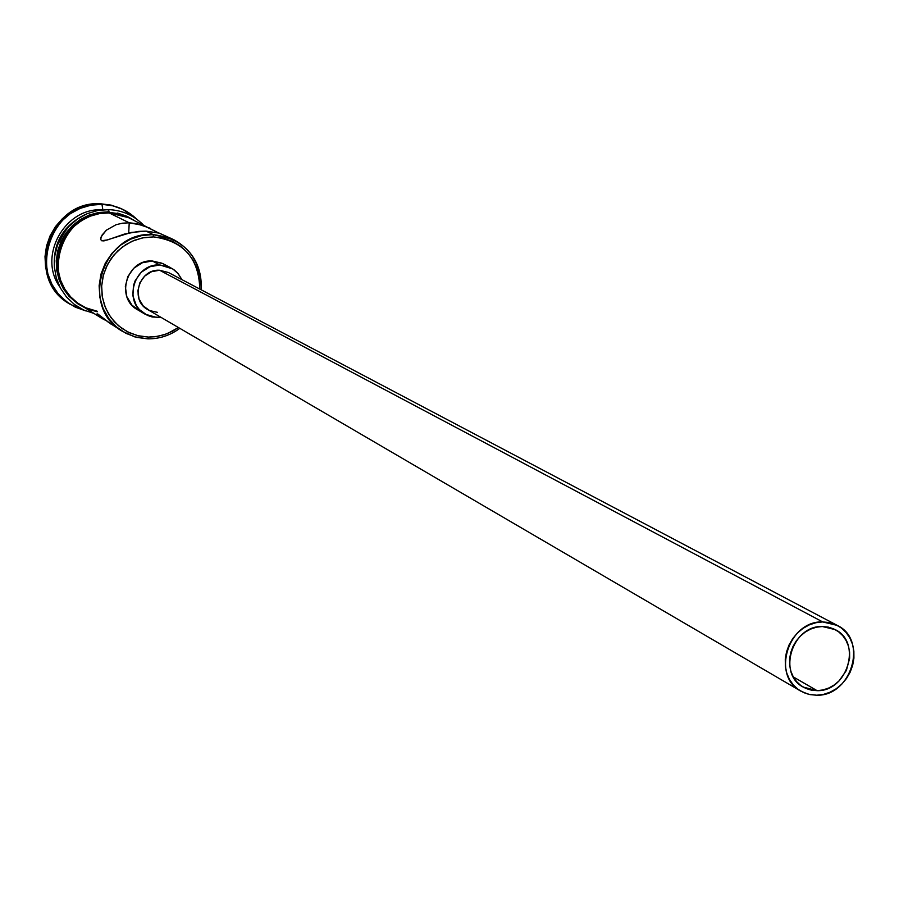 <?xml version="1.0" encoding="UTF-8"?>
<svg xmlns="http://www.w3.org/2000/svg" width="899" height="899" viewBox="0 0 899 899"><rect width="100%" height="100%" fill="white"/><g stroke="black" fill="none" stroke-linecap="round" stroke-linejoin="round"><path stroke-width="1.35" d="M168.371 237.381L159.292 233.156L146.132 231.133L153.1 234.572L153.493 236.909C183.508 240.898 198.937 258.283 199.792 289.073L199.421 278.398L197.139 268.97L193.083 260.216L187.408 252.484L180.328 246.068L172.091 241.213L163.034 238.123L153.493 236.909L143.84 237.628L134.445 240.258L125.68 244.708L117.881 250.787L111.352 258.271L106.363 266.879L103.082 276.263L101.666 286.062L102.138 295.895L104.509 305.379L108.655 314.144L114.42 321.842L121.59 328.202L129.872 332.967L138.94 335.968L148.459 337.08L147.863 338.856C159.561 338.923 170.214 335.417 179.811 328.337C170.214 335.417 159.561 338.923 147.863 338.856L148.459 337.08L137.614 335.653L127.411 331.787L118.365 325.663L110.937 317.594L105.509 307.964L102.362 297.277L101.666 286.062L103.441 274.892L107.622 264.328L113.982 254.911L122.197 247.124L131.861 241.348L142.48 237.887L153.493 236.909L153.1 234.572L141.626 235.583L130.58 239.19L120.511 245.191L111.948 253.304L105.329 263.115L100.98 274.105L99.126 285.747L99.856 297.423L103.138 308.548L108.79 318.561L116.522 326.966L125.939 333.338L136.569 337.361L147.863 338.856L134.614 336.833L122.421 331.326C78.764 306.997 102.823 230.706 153.1 234.572L146.132 231.133L138.761 231.38L124.444 234.066L107.678 239.876L101.531 240.741L100.654 239.179L101.284 236.549L106.419 230.133L116.038 224.728L122.286 223.21L129.22 222.806L143.503 225.469L158.595 232.953L128.478 217.637L109.105 212.894C61.244 209.141 38.488 281.511 80.101 304.716L101.902 318.426L97.541 314.785L97.07 313.83L98.002 314.122L108.318 322.202L122.421 331.326M817.09 690.657L793.3 676.913L817.09 690.657L811.28 690.129L805.796 688.409L800.829 685.532L796.593 681.611L793.244 676.812L790.895 671.306L789.67 665.294L789.592 659.034L790.682 652.753L792.884 646.696L796.121 641.099L800.267 636.177L805.167 632.121L810.617 629.098L816.416 627.199L822.338 626.524L835.16 629.603C862.253 642.201 847.532 691.724 817.09 690.657L803.223 687.094C777.051 673.812 792.334 625.243 822.338 626.524L828.148 627.086L833.631 628.851L838.565 631.761L842.779 635.705L846.094 640.526L848.398 646.021L849.6 652.011L849.656 658.237L846.364 670.497L839.025 680.959L834.171 685.004L828.754 688.038L822.99 689.949L817.09 690.657M157.46 312.335L149.65 310.593L143.188 305.896L139.042 298.974L137.873 290.883L139.839 282.837L144.672 276.094L151.605 271.667L159.595 270.239L822.709 621.928L837.284 625.412C868.322 639.751 851.544 696.433 816.708 695.219L808.415 694.253L800.784 691.117C770.949 675.879 788.457 620.445 822.709 621.928L159.595 270.239C139.008 268.734 129.602 300.232 147.807 309.638L800.649 691.039M139.974 310.998L131.951 305.188L126.804 296.614L125.343 286.567L127.793 276.6L133.782 268.239L142.379 262.755L152.291 260.991L159.865 264.969L149.875 266.745L141.199 272.273L135.165 280.713L133.445 285.635L132.928 295.928L136.322 305.503L139.345 309.548L147.436 315.414L152.201 316.999L161.045 317.369L157.201 317.594L144.997 314.144C122.365 302.3 134.187 263.07 159.865 264.969L152.291 260.991C126.815 259.114 115.117 297.985 137.569 309.75L144.896 314.088M128.568 217.682L118.567 214.119L109.105 212.894L129.22 222.806L128.714 232.987L129.22 222.806L109.105 212.894L99.542 213.591L90.237 216.176L81.551 220.547L73.83 226.537L67.38 233.931L62.447 242.427L59.222 251.698L57.828 261.384L58.323 271.105L60.694 280.477L64.818 289.152L70.56 296.782L77.674 303.087L85.888 307.818L97.306 311.279M84.382 214.94C62.481 226.222 52.524 244.146 54.513 268.7C52.524 244.146 62.481 226.222 84.382 214.94M57.952 267.835L58.053 254.889M74.527 225.244L85.461 218.311M69.234 303.716L58.907 295.13L52.648 286.815L48.13 277.375L45.557 267.16L45.006 256.575L46.512 246.023L50.029 235.931L55.401 226.672L62.436 218.626L70.841 212.097L80.303 207.343L90.439 204.545L101.969 204.331L102.846 209.793L101.969 204.331L90.844 205.208L80.078 208.411L70.144 213.816L61.48 221.188L54.479 230.189L49.434 240.438L46.591 251.473L46.074 262.811L47.883 273.937L51.951 284.376L58.075 293.647L65.998 301.379L75.359 307.2L85.753 310.897L70.111 304.278C24.97 278.791 49.895 200.207 101.969 204.331L100.868 203.803C48.849 199.668 23.97 278.151 69.054 303.604L70.111 304.278M59.817 286.938C37.634 256.193 64.84 207.22 102.677 209.804C64.84 207.22 37.634 256.193 59.817 286.938M97.182 313.773L100.576 317.538L106.374 320.741L101.902 318.426M65.818 230.02L57.502 244.977M97.283 311.773L87.225 308.93L78.044 303.963L70.156 297.086L63.93 288.624L59.637 278.937L57.514 268.486L57.637 257.755L60.008 247.225L64.526 237.403L70.987 228.728L79.078 221.615L88.428 216.378L98.609 213.254L109.139 212.4L108.599 209.624L109.139 212.4L118.69 213.636L127.77 216.738L134.648 220.637M79.281 304.783L69.122 296.456L63.335 288.759L59.165 280.016L56.783 270.554L56.277 260.755L57.682 250.978L60.941 241.629L65.919 233.055L72.426 225.604L80.213 219.558L88.967 215.142L98.362 212.546L108.004 211.849L108.599 209.624L97.744 210.49L87.225 213.647L77.528 218.974L69.099 226.211L62.301 235.066L57.457 245.124L54.772 255.934L54.378 267.014L56.277 277.881L60.39 288.04L66.537 297.041L74.426 304.469L83.708 310.009L93.945 313.425M148.459 337.08L158.055 336.282L167.371 333.608L178.429 327.528L172.574 331.192L164.146 334.765L155.246 336.72L148.459 337.08M170.698 267.722L163.112 263.767L152.291 260.991L161.966 263.216M122.837 209.388L136.715 219.165C127.051 209.86 115.477 204.916 101.969 204.331L112.69 205.77L122.837 209.388L111.566 205.23L100.868 203.803L111.173 205.129L121.77 208.871M65.841 229.998L59.267 240.64L57.491 245.034M127.332 217.075L127.905 217.356M126.613 216.187L117.555 213.074M85.911 308.368L77.381 303.491L70.201 297.131L64.402 289.422L60.222 280.668L57.839 271.195L57.334 261.373L58.738 251.596L61.997 242.224L66.987 233.639L73.504 226.177L81.303 220.12L90.069 215.704L99.474 213.097L109.139 212.4M173.44 239.516C192.903 250.27 202.163 267.048 201.219 289.826C200.803 257.294 184.767 238.876 153.1 234.572L173.44 239.516L159.292 233.156L146.132 231.133L131.366 232.425L103.947 240.91L101.531 240.741L100.654 239.179L102.115 235.01L106.419 230.133L116.038 224.728L122.286 223.21L129.22 222.806L136.434 223.593L150.571 228.391M97.159 314.223L98.002 314.122L110.993 324.089M159.865 264.969L172.822 268.958L178.159 273.644L181.98 279.679L177.687 273.094L173.957 269.734L169.63 267.194L159.865 264.969M837.183 625.356L168.428 272.521L159.595 270.239L168.506 272.566M816.708 695.219L823.45 694.41L830.035 692.219L836.227 688.758L841.779 684.139L846.476 678.543L850.151 672.194L852.668 665.316L853.915 658.18L853.859 651.067L852.488 644.235L849.858 637.942L846.071 632.435L841.262 627.929L835.62 624.603L829.35 622.569L822.709 621.928L815.944 622.704L809.314 624.861L803.077 628.322L797.48 632.952L792.738 638.582L789.041 644.988L786.513 651.91L785.276 659.091L785.366 666.249L786.771 673.115L789.446 679.408L793.289 684.903L798.132 689.376L803.807 692.657L810.078 694.624L816.708 695.219M108.61 209.624C122.14 210.197 133.659 215.254 143.188 224.795M100.823 237.842L100.733 239.718"/></g></svg>
